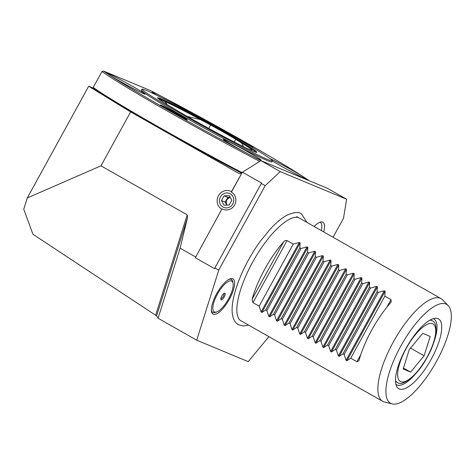 <?xml version="1.0" encoding="UTF-8"?>
<svg xmlns="http://www.w3.org/2000/svg" width="475" height="475" viewBox="0 0 475 475"><rect width="100%" height="100%" fill="white"/><g stroke="black" fill="none" stroke-linecap="round" stroke-linejoin="round"><path stroke-width="0.71" d="M222.181 208.863A9.565 8.989 -67.4 0 0 234.608 204.933A9.565 8.989 -67.4 0 0 231.39 192.108L231.473 191.633A10.04 9.435 -67.4 0 0 218.429 195.759A10.04 9.435 -67.4 0 0 221.807 209.22L195.32 257.723L214.635 268.707L214.884 267.924L218.743 270.121L196.715 340.201L158.086 318.244L156.613 315.911L187.619 217.253L187.192 214.842L100.973 165.834L27.283 197.95L23.75 209.19L32.923 234.24L156.613 315.911M216.6 293.829A20.265 6.888 -60.4 0 1 231.545 278.552A20.265 6.888 -60.4 0 1 229.401 299.155A20.265 6.888 -60.4 0 1 211.957 313.007A20.265 6.888 -60.4 0 1 216.6 293.829M233.053 283.201A17.718 6.021 119.6 0 0 224.93 284.014A17.718 6.021 119.6 0 0 214.302 301.007A17.718 6.021 119.6 0 0 216.725 311.927A17.718 6.021 119.6 0 0 231.699 291.977A17.718 6.021 119.6 0 0 233.053 283.201L232.762 281.764A18.899 6.418 119.6 0 0 231.373 279.514L230.411 278.962A18.899 6.418 119.6 0 0 230.161 278.843M314.159 226.504A20.265 6.888 -60.4 0 1 321.433 221.908A20.265 6.888 -60.4 0 1 323.701 231.925M321.254 230.535A18.899 6.418 119.6 0 0 320.293 222.318A18.899 6.418 119.6 0 0 320.043 222.199M221.807 209.22L195.32 257.723M333.064 237.251L343.496 218.274L346.625 199.239L280.238 171.612L265.169 185.678L261.309 183.481L261.683 183.13L242.369 172.146L231.39 192.108M242.369 172.146L231.473 191.633M241.989 172.502L260.918 160.627L280.238 171.612M93.468 88.237L88.694 86.248L130.619 111.91L238.919 173.47A1.888 1.775 -67.4 0 0 241.092 173.09L241.757 172.366M130.619 111.91L100.973 165.834M195.563 256.945L180.114 248.164L187.619 217.253M88.694 86.248L27.283 197.95M261.309 183.481L214.884 267.924M265.169 185.678L218.743 270.121M180.114 248.164L158.086 318.244M268.909 336.656L248.188 361.623L196.715 340.201M346.625 199.239L327.311 188.26L260.918 160.627M211.5 311.671A18.899 6.418 119.6 0 0 211.731 311.826L212.693 312.372A18.899 6.418 119.6 0 0 215.341 312.407L216.725 311.927M445.978 304.036A56.846 19.315 119.6 0 0 400.662 346.34A56.846 19.315 119.6 0 0 391.246 403.584A56.846 19.315 119.6 0 0 392.279 403.922A56.846 19.315 119.6 0 0 435.403 363.357A56.846 19.315 119.6 0 0 448.198 305.55A56.846 19.315 119.6 0 0 445.978 304.036M448.198 305.55L442.587 299.82A59.06 20.069 119.6 0 0 441.037 298.621A59.06 20.069 119.6 0 0 440.283 298.252A59.06 20.069 119.6 0 0 393.799 341.127A59.06 20.069 119.6 0 0 382.666 401.316A59.06 20.069 119.6 0 0 383.42 401.684A59.06 20.069 119.6 0 0 384.489 402.034L392.279 403.922M399.279 388.978A40.161 13.644 119.6 0 0 431.294 359.088A40.161 13.644 119.6 0 0 437.944 318.642A40.161 13.644 119.6 0 0 435.545 318.256A40.161 13.644 119.6 0 0 406.748 347.071A40.161 13.644 119.6 0 0 396.726 386.549A40.161 13.644 119.6 0 0 399.279 388.978M395.901 384.287A37.798 12.843 119.6 0 0 396.589 384.768A37.798 12.843 119.6 0 0 397.07 385.005A37.798 12.843 119.6 0 0 417.293 371.794M433.39 343.478A37.798 12.843 119.6 0 0 433.942 319.046A37.798 12.843 119.6 0 0 433.461 318.808A37.798 12.843 119.6 0 0 433.176 318.701M390.664 302.634A59.06 20.069 119.6 0 0 359.118 360.014L358.779 360.869L356.885 361.724L350.71 358.209L346.892 360.768L346.073 360.299L344.137 354.475L342.98 353.816L339.162 356.375L338.343 355.912L336.407 350.081L335.255 349.428L331.437 351.981L330.618 351.518L328.682 345.693L327.53 345.034L323.713 347.593L322.893 347.124L320.957 341.299L319.8 340.64L315.982 343.199L315.162 342.736L313.227 336.906L312.075 336.253L308.257 338.806L307.438 338.343L305.502 332.512L304.35 331.859L300.533 334.418L299.713 333.949L297.777 328.124L296.62 327.465L292.808 330.024L291.983 329.561L290.047 323.73L288.895 323.077L285.077 325.63L284.258 325.167L282.322 319.337L281.17 318.683L277.353 321.242L276.533 320.773L274.598 314.949L273.44 314.29L269.628 316.849L268.808 316.386L266.867 310.555L265.715 309.902L261.897 312.455L261.078 311.992L259.142 306.161L252.961 302.652L252.106 299.185A59.06 20.069 -60.4 0 1 283.652 241.805C284.483 240.706 285.629 240.297 287.078 240.593L293.259 244.102L299.298 242.47L300.117 242.939L299.832 247.843L300.984 248.496L307.022 246.863L307.842 247.333L307.557 252.231L308.714 252.89L314.753 251.257L315.572 251.72L315.287 256.625L316.439 257.278L322.478 255.645L323.297 256.114L323.012 261.018L324.164 261.672L330.202 260.039L331.022 260.508L330.737 265.406L331.894 266.065L337.933 264.433L338.752 264.896L338.467 269.8L339.619 270.459L345.657 268.826L346.477 269.289L346.192 274.194L347.344 274.847L353.382 273.214L354.202 273.683L353.917 278.582L355.074 279.241L361.113 277.608L361.932 278.071L361.647 282.975L362.799 283.634L368.838 282.002L369.657 282.465L369.372 287.369L370.524 288.022L376.562 286.389L377.382 286.858L377.097 291.763L378.254 292.416L384.293 290.783L385.112 291.246L384.827 296.151L391.002 299.666L391.234 301.839L390.664 302.634M327.53 345.034L361.647 282.975M328.682 345.693L362.799 283.634M335.255 349.428L369.372 287.369M336.407 350.081L370.524 288.022M342.98 353.816L377.097 291.763M344.137 354.475L378.254 292.416M350.71 358.209L384.827 296.151M259.142 306.161L293.259 244.102M265.715 309.902L299.832 247.843M266.867 310.555L300.984 248.496M273.44 314.29L307.557 252.231M274.598 314.949L308.714 252.89M281.17 318.683L315.287 256.625M282.322 319.337L316.439 257.278M288.895 323.077L323.012 261.018M290.047 323.73L324.164 261.672M296.62 327.465L330.737 265.406M297.777 328.124L331.894 266.065M304.35 331.859L338.467 269.8M305.502 332.512L339.619 270.459M312.075 336.253L346.192 274.194M313.227 336.906L347.344 274.847M319.8 340.64L353.917 278.582M320.957 341.299L355.074 279.241M409.26 349.624L422.768 333.349L430.19 336.437L424.104 355.799L410.596 372.079L403.174 368.992L409.26 349.624M410.537 348.092L424.104 355.799M403.471 368.03L410.596 372.079M167.2 104.601L164.962 101.597A51.181 2.013 -151.2 0 1 165.116 101.662A51.181 2.013 -151.2 0 1 200.462 119.611L187.352 116.482M259.819 159.713A21.559 0.849 28.8 0 0 261.054 160.105A21.559 0.849 28.8 0 0 246.222 150.961A21.559 0.849 28.8 0 0 224.568 139.68A21.559 0.849 28.8 0 0 223.303 139.347A21.559 0.849 28.8 0 0 238.895 148.841A21.559 0.849 28.8 0 0 259.819 159.713M143.919 93.836A21.559 0.849 28.8 0 0 145.154 94.222A21.559 0.849 28.8 0 0 130.322 85.084A21.559 0.849 28.8 0 0 108.668 73.797A21.559 0.849 28.8 0 0 107.403 73.471A21.559 0.849 28.8 0 0 122.995 82.959A21.559 0.849 28.8 0 0 143.919 93.836M188.017 111.322A21.559 0.849 28.8 0 0 170.222 101.027A21.559 0.849 28.8 0 0 153.425 92.423A21.559 0.849 28.8 0 0 152.16 92.097A21.559 0.849 28.8 0 0 156.881 95.309M272.371 160.942A21.559 0.849 28.8 0 0 304.576 178.345A21.559 0.849 28.8 0 0 305.811 178.731A21.559 0.849 28.8 0 0 291.793 170.044A21.559 0.849 28.8 0 0 269.996 158.597M186.354 119.546A15.354 0.606 28.8 0 0 187.257 119.807A15.354 0.606 28.8 0 0 176.409 113.169A15.354 0.606 28.8 0 0 161.245 105.272A15.354 0.606 28.8 0 0 160.342 105.011A15.354 0.606 28.8 0 0 171.19 111.655A15.354 0.606 28.8 0 0 186.354 119.546M249.452 145.683A15.354 0.606 28.8 0 0 251.999 146.864A15.354 0.606 28.8 0 0 252.902 147.125A15.354 0.606 28.8 0 0 242.054 140.487A15.354 0.606 28.8 0 0 226.89 132.59A15.354 0.606 28.8 0 0 226.486 132.43M141.977 89.187L141.413 90.22A74.415 2.927 28.8 0 0 193.978 122.407A74.415 2.927 28.8 0 0 267.473 160.657A74.415 2.927 28.8 0 0 271.837 161.922L272.401 160.888A74.415 2.927 28.8 0 0 219.836 128.701A74.415 2.927 28.8 0 0 146.342 90.452A74.415 2.927 28.8 0 0 141.977 89.187A74.415 2.927 28.8 0 0 194.548 121.374A74.415 2.927 28.8 0 0 268.037 159.624A74.415 2.927 28.8 0 0 272.401 160.888M253.549 151.388A56.697 2.227 28.8 0 0 256.874 152.35A56.697 2.227 28.8 0 0 216.826 127.828A56.697 2.227 28.8 0 0 160.829 98.687A56.697 2.227 28.8 0 0 157.504 97.719A56.697 2.227 28.8 0 0 197.558 122.247A56.697 2.227 28.8 0 0 253.549 151.388M256.482 152.404A56.697 2.227 28.8 0 0 213.999 126.789A56.697 2.227 28.8 0 0 160.603 99.097A56.697 2.227 28.8 0 0 157.67 98.082M200.462 119.611A73.518 2.892 -151.2 0 1 210.597 125.044A30.762 1.211 28.8 0 1 235.748 139.341A73.518 2.892 -151.2 0 1 241.609 142.999A51.181 2.013 -151.2 0 1 251.78 150.142A51.181 2.013 -151.2 0 1 248.657 149.174A73.518 2.892 -151.2 0 1 248.556 149.138M243.58 146.733L241.609 142.999M158.763 99.038A30.762 1.211 -151.2 0 1 160.431 99.596A73.518 2.892 -151.2 0 1 164.962 101.597M259.73 161.357A123.435 4.851 -151.2 0 1 101.971 71.511L103.633 71.078A122.253 4.803 28.8 0 0 261.339 160.805M309.065 180.666A122.253 4.803 28.8 0 0 150.254 90.482L103.633 71.078M101.971 71.511L93.213 87.442A123.435 4.851 28.8 0 0 241.692 172.437M241.217 172.953A122.728 4.827 -151.2 0 1 93.528 88.421L93.213 87.442M171.036 110.55A8.271 0.327 -151.2 0 1 181.034 116.405A8.271 0.327 -151.2 0 1 176.563 114.273A8.271 0.327 -151.2 0 1 166.553 108.442A8.271 0.327 -151.2 0 1 171.036 110.55M178.202 115.372A13.163 0.517 -151.2 0 1 162.266 106.067A13.163 0.517 -151.2 0 1 169.397 109.452A13.163 0.517 -151.2 0 1 185.333 118.744A13.163 0.517 -151.2 0 1 178.202 115.372M232.352 135.761A8.271 0.327 -151.2 0 1 235.232 137.115A8.271 0.327 -151.2 0 1 242.957 141.33A8.271 0.327 -151.2 0 1 246.679 143.723A8.271 0.327 -151.2 0 1 244.506 142.773M228.315 133.469A13.163 0.517 -151.2 0 1 232.732 135.565A13.163 0.517 -151.2 0 1 244.779 142.132A13.163 0.517 -151.2 0 1 250.984 146.068A13.163 0.517 -151.2 0 1 247.968 144.804M231.373 279.514A18.899 6.418 119.6 0 0 228.867 279.425M221.142 297.451A3.782 1.283 119.6 0 0 220.857 299.327A3.782 1.283 119.6 0 0 222.591 299.155A3.782 1.283 119.6 0 0 224.859 295.527A3.782 1.283 119.6 0 0 224.337 293.2A3.782 1.283 119.6 0 0 221.142 297.451M220.845 298.662A2.951 1.003 119.6 0 0 220.863 298.674A2.951 1.003 119.6 0 0 223.773 295.355A2.951 1.003 119.6 0 0 223.784 293.538A2.951 1.003 119.6 0 0 223.761 293.526M211.339 310.264A18.899 6.418 119.6 0 0 212.693 312.372M226.896 205.099A4.726 4.441 112.6 0 1 230.197 197.309L227.869 197.362L225.192 202.107L226.812 205.099M230.298 197.499A4.726 4.441 -67.4 0 0 227.145 205.093M222.923 207.005A7.558 7.101 -67.4 0 0 232.774 204.018A7.558 7.101 -67.4 0 0 230.351 193.848A7.558 7.101 -67.4 0 0 220.501 196.834A7.558 7.101 -67.4 0 0 222.923 207.005M223.957 205.17L229.134 205.046L231.812 200.296L229.318 195.676L224.141 195.807L221.463 200.557L223.957 205.17M225.192 202.107L221.463 200.557M227.869 197.362L224.141 195.807M239.299 173.624L238.919 173.47M155.652 315.192L187.192 214.842M323.713 347.593L361.932 278.071M322.893 347.124L361.113 277.608M330.618 351.518L368.838 282.002M331.437 351.981L369.657 282.465M338.343 355.912L376.562 286.389M339.162 356.375L377.382 286.858M346.073 360.299L384.293 290.783M346.892 360.768L385.112 291.246M356.885 361.724L360.792 354.617M386.887 307.153L391.002 299.666M252.106 299.185L283.652 241.805M252.961 302.652L287.078 240.593M261.078 311.992L299.298 242.47M261.897 312.455L300.117 242.939M268.808 316.386L307.022 246.863M269.628 316.849L307.842 247.333M276.533 320.773L314.753 251.257M277.353 321.242L315.572 251.72M284.258 325.167L322.478 255.645M285.077 325.63L323.297 256.114M291.983 329.561L330.202 260.039M292.808 330.024L331.022 260.508M299.713 333.949L337.933 264.433M300.533 334.418L338.752 264.896M307.438 338.343L345.657 268.826M308.257 338.806L346.477 269.289M315.162 342.736L353.382 273.214M315.982 343.199L354.202 273.683M397.688 382.642A35.435 12.041 -60.4 0 1 397.237 382.423A35.435 12.041 -60.4 0 1 395.491 380.6M429.804 320.239A35.435 12.041 -60.4 0 1 431.805 320.583A35.435 12.041 -60.4 0 1 432.262 320.809L430.54 319.829M432.6 323.754A33.072 11.24 119.6 0 0 406.238 348.365A33.072 11.24 119.6 0 0 400.758 381.674A33.072 11.24 119.6 0 0 427.126 357.058A33.072 11.24 119.6 0 0 432.6 323.754M235.748 139.341L234.217 142.001M210.597 125.044L208.751 128.434M160.431 99.596L160.188 100.071M299.06 217.924C297.677 217.016 295.509 217.022 292.558 217.924C285.166 220.257 274.289 230.458 266.546 240.819C248.823 263.441 234.674 297.576 237.126 313.678C237.785 317.484 238.973 319.794 240.688 320.613L382.666 401.316M296.744 216.606L441.037 298.621M395.521 381.443L397.919 382.755C401.719 386.573 417.198 376.277 426.568 358.346C436.917 341.062 438.746 322.798 432.262 320.809M248.609 325.114L243.135 326.01L238.355 324.722C235.036 322.656 233.071 319.2 232.447 314.343C229.769 298.163 242.826 264.854 260.585 240.89L270.697 228.582C276.818 222.015 282.583 217.39 287.993 214.712C294.512 212.093 298.977 211.791 301.393 213.815L306.981 222.425M185.333 118.744L185.256 119.059M250.984 146.068L250.907 146.377"/></g></svg>
